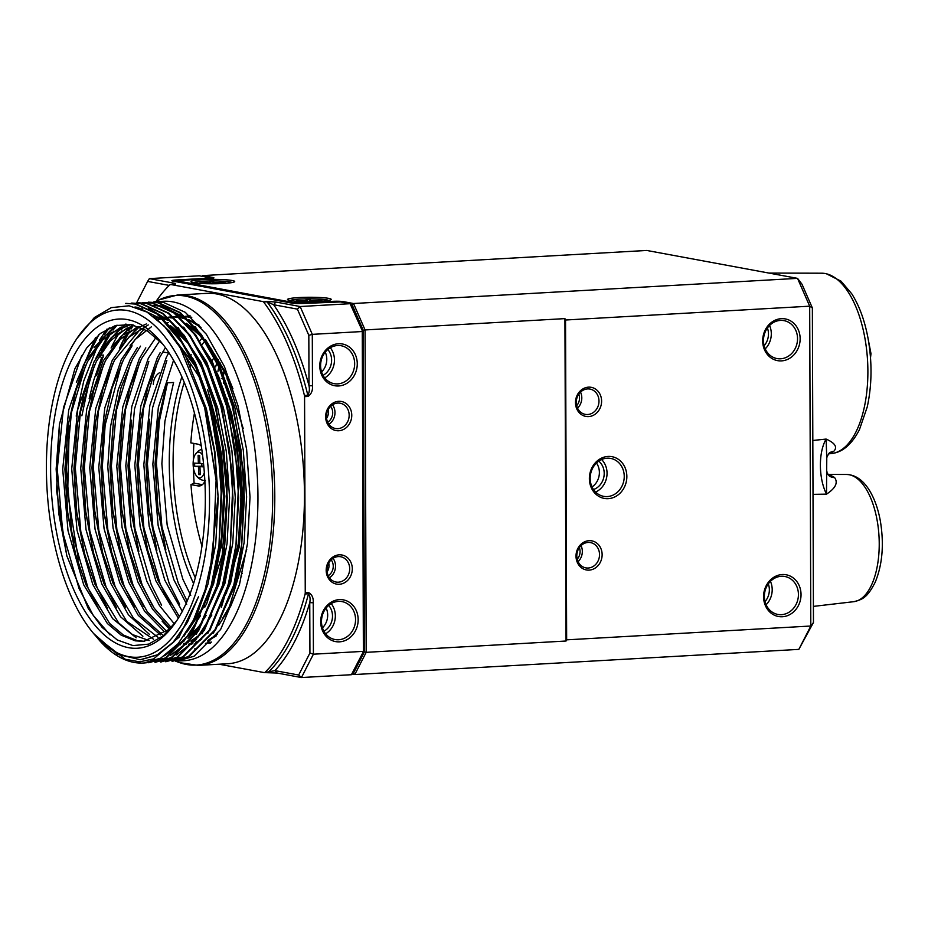 <?xml version="1.0" encoding="UTF-8"?>
<svg xmlns="http://www.w3.org/2000/svg" width="928" height="928" viewBox="0 0 928 928"><rect width="100%" height="100%" fill="white"/><g stroke="black" fill="none" stroke-linecap="round" stroke-linejoin="round"><path stroke-width="1.39" d="M362.187 330.484L362.802 331.876L363.915 650.656L363.312 651.827L364.449 651.758L363.324 330.426L362.187 330.484L351.004 304.871L352.141 304.813L350.761 304.558M363.312 651.827L352.292 673.322L353.429 673.264L364.449 651.758L366.189 652.338L365.064 329.939L363.324 330.426L352.141 304.813L353.522 303.514L365.064 329.939L564.932 318.617L566.057 641.016L366.189 652.338L354.809 674.528L798.834 649.38L810.805 626.017L566.648 639.844L566.057 641.016M194.602 648.904L196.04 648.823L194.578 648.927M353.429 673.264L354.809 674.528L351.874 673.983M232.151 280.5A21.854 2.192 -0.2 0 0 206.503 279.514A21.854 2.192 -0.2 0 0 191.098 281.892A21.854 2.192 -0.2 0 0 212.86 283.782A21.854 2.192 -0.2 0 0 234.598 281.741A21.854 2.192 -0.2 0 0 232.151 280.5M328.651 298.364A21.854 2.192 -0.2 0 0 302.992 297.378A21.854 2.192 -0.2 0 0 287.599 299.744A21.854 2.192 -0.2 0 0 309.349 301.646A21.854 2.192 -0.2 0 0 331.099 299.593A21.854 2.192 -0.2 0 0 328.651 298.364M212.292 278.342L212.999 277.495L202.745 275.604L646.758 250.456L797.535 278.365L801.989 284.212L812.36 307.957L813.462 622.491L810.805 626.017L809.692 306.182L797.535 278.365L353.522 303.514L343.267 301.612A7.714 0.777 179.8 0 0 332.839 301.333L295.22 302.876L176.436 280.708L175.543 281.602M212.999 277.495A7.714 0.777 179.8 0 1 213.858 277.936A7.714 0.777 179.8 0 1 209.798 278.551L176.436 280.708L176.088 280.001L206.747 278.261C209.368 278.087 210.076 277.855 208.881 277.565L199.334 275.802L149.373 278.62L173.617 283.11C176.227 283.516 176.343 283.898 173.988 284.281L170.01 284.676A211.201 98.496 -93.2 0 0 156.113 301.333M813.462 622.491L798.834 649.38M564.932 318.617L565.535 320.009L566.648 639.844M801.038 594.581A21.216 18.641 100.5 0 0 772.873 577.889A21.216 18.641 100.5 0 0 773.001 614.452A21.216 18.641 100.5 0 0 801.038 594.581M601.599 401.14A14.79 12.992 100.5 0 0 581.96 389.505A14.79 12.992 100.5 0 0 582.053 414.99A14.79 12.992 100.5 0 0 601.599 401.14M602.133 554.666A14.79 12.992 100.5 0 0 582.494 543.031A14.79 12.992 100.5 0 0 582.587 568.516A14.79 12.992 100.5 0 0 602.133 554.666M800.145 338.708A21.216 18.641 100.5 0 0 771.98 322.028A21.216 18.641 100.5 0 0 772.108 358.591A21.216 18.641 100.5 0 0 800.145 338.708M626.852 476.493A21.216 18.641 100.5 0 0 598.676 459.801A21.216 18.641 100.5 0 0 598.804 496.364A21.216 18.641 100.5 0 0 626.852 476.493M565.535 320.009L809.692 306.182L812.36 307.957M828.112 474.73A64.995 30.311 86.8 0 1 834.608 477.572C838.262 482.722 835.548 488.244 826.5 494.148A36.586 17.064 86.8 0 1 826.129 439.072C835.13 443.085 837.682 447.157 833.785 451.31A12.853 11.066 59.6 0 0 829.968 452.574L829.968 452.574C829.934 451.391 825.827 458.304 826.767 458.85L826.129 439.072L812.824 440.487M202.745 275.604L202.269 276.335M826.767 458.85L826.5 494.148L813.009 494.357M834.608 477.572A12.853 10.73 -56.1 0 1 829.342 476.018L829.342 476.018C827.242 473.28 826.442 471.749 826.929 471.424M96.616 637.072L125.326 659.298L139.641 661.826L153.665 658.88L178.976 637.258L198.476 596.774L187.433 622.305L173.582 642.199L157.748 654.866L140.731 659.704M153.828 316.657L169.754 331.609L184.347 352.907L206.352 408.656L214.902 451.75L218.231 498.51L215.714 544.191L207.918 584.257L197.641 612.898L184.022 636.156M172.33 327.77L195.298 362.604L212.036 408.332L220.574 451.426L223.903 498.185L221.398 543.866L213.591 583.932L190.762 634.416M178.014 327.445L200.97 362.291L217.709 408.018L226.246 451.101L229.587 497.86L227.07 543.541L219.263 583.608L196.434 634.091M78.532 559.955L67.674 493.116L69.24 425.998M82.986 366.282L98.855 334.648M183.686 327.12L206.654 361.966L223.393 407.694L231.93 450.788L235.26 497.547L232.754 543.228L224.947 583.283L202.118 633.766M76.2 416.092L83.752 380.932L97.684 345.703M104.354 334.59L109.342 327.839M189.37 326.807L212.326 361.642L229.065 407.369L237.603 450.463L240.944 497.222L238.426 542.903L230.62 582.97L207.791 633.453M81.873 415.767L89.436 380.608L94.726 364.611M100.943 350.134L111.267 332.491M113.042 330.066L117.032 325.125M152.32 305.405L153.677 305.358M154.477 305.347L161.785 306.008L186.377 318.234M195.042 326.482L218.01 361.317L234.738 407.056L243.287 450.138L246.616 496.898L244.11 542.578L236.304 582.645L213.475 633.128M96.477 375.712L103.588 355.064L99.783 355.285M198.476 596.774L187.038 622.7L173.107 642.315L157.296 654.82L140.279 659.727L117.357 654.252L93.635 633.557A173.907 81.107 86.8 0 1 46.4 468.501A173.907 81.107 86.8 0 1 76.92 338.488A173.907 81.107 86.8 0 1 183.048 367.117A173.907 81.107 86.8 0 1 195.854 593.131A173.907 81.107 86.8 0 1 93.635 633.557M204.786 408.181L216.154 479.521L213.115 552.926M134.989 306.982L137.646 307.377L161.727 319.174L184.591 345.935M125.616 303.433L135.152 304.048L156.878 313.908L177.932 335.832L196.04 368.149L209.531 407.09L218.242 451.031L221.63 498.707L219.066 545.293L211.108 586.148L192.224 631.11L165.671 657.859L148.7 662.731L166.379 657.813L192.931 631.063L211.816 586.102L218.648 553.564L221.676 479.208L210.215 406.928L221.827 479.196L218.753 552.844M200.494 615.658L184.069 641.028L164.65 655.783M148.712 308.398L170.114 321.158L190.263 345.61M215.888 406.615L227.511 478.871L224.321 553.25L227.36 478.883L215.922 406.731L202.385 367.708L184.289 335.437L163.247 313.536L141.543 303.688L131.915 303.073M206.178 615.334L189.799 640.645L170.45 655.4M76.363 382.348L95.491 337.688M221.943 407.682L233.183 478.546L230.005 552.926L233.032 478.558L221.606 406.406L208.069 367.395L189.962 335.112L168.931 313.212L147.216 303.375L137.68 302.748M211.851 615.009L195.472 640.32L176.123 655.075M99.366 340.286L107.068 328.999M227.441 406.673L238.867 478.233L235.677 552.601L238.716 478.233L227.279 406.081L213.742 367.07L195.646 334.788L174.603 312.898L152.9 303.05L142.529 302.482M85.167 391.477L88.183 380.086M95.793 358.452L108.402 334.66M110.56 331.586L113.982 327.143M150.893 305.486L153.897 305.428M154.79 305.463L163.746 306.855M165.752 307.435L187.154 320.195L207.304 344.648M233.114 406.348L244.54 477.908L241.466 551.557M89.181 398.553L93.693 380.376L101.662 357.686L103.078 357.605M50.622 469.29A164.906 76.908 86.8 0 1 160.532 341.411A164.906 76.908 86.8 0 1 204.16 527.185A164.906 76.908 86.8 0 1 176.378 621.215A164.906 76.908 86.8 0 1 94.772 625.031A164.906 76.908 86.8 0 1 50.622 469.29M76.92 338.488L94.389 317.527L111.279 307.632L129.085 305.799L147.088 312.133L164.372 326.285L180.183 347.629L204.659 407.717L216.096 480.414L213.011 553.645L205.111 589.918L193.326 620.403L178.234 643.603L160.695 658.138L143.654 663.021M172.051 661.409L189.126 656.514L215.656 629.752L234.529 584.814L241.361 552.288L244.389 477.92L232.963 405.768L219.426 366.746L201.318 334.474L180.287 312.574L158.572 302.725L148.213 302.157M142.645 302.47L152.192 303.085L173.907 312.945L194.961 334.869L213.069 367.186L226.571 406.128L235.271 450.068L238.67 497.744L236.106 544.33L228.137 585.185L209.264 630.135L182.712 656.885L165.729 661.768L183.408 656.85L209.972 630.1L228.845 585.139L235.677 552.601M160.672 662.058L177.735 657.175L204.288 630.425L223.172 585.464L230.005 552.926M155.011 662.372L172.086 657.476L198.627 630.727L217.5 585.777L224.321 553.25M210.215 406.928L196.713 368.033L178.605 335.762L157.574 313.861L135.859 304.013L126.243 303.398M99.389 355.946L101.662 357.686M131.289 303.108L140.836 303.734L162.562 313.583L183.605 335.518L201.712 367.836L215.215 406.766L223.915 450.706L227.314 498.394L224.75 544.968L216.781 585.823L197.908 630.785L171.355 657.534L155.092 662.372M136.973 302.795L146.508 303.41L168.235 313.27L189.289 335.194L207.396 367.511L220.887 406.441L229.599 450.382L232.986 498.069L230.422 544.643L222.465 585.498L203.58 630.46L177.028 657.21L160.764 662.047M148.329 302.145L157.864 302.772L179.591 312.62L200.645 334.556L218.753 366.862L232.244 405.803L240.955 449.744L244.342 497.42L241.779 544.005L233.821 584.86L214.936 629.822L188.384 656.572L172.121 661.409M154.002 301.832L163.548 302.447L185.264 312.307L206.318 334.231L224.425 366.548L237.928 405.478L246.628 449.419L250.026 497.106L247.463 543.68L239.494 584.536L220.62 629.497L194.068 656.247L177.086 661.13L183.709 660.748A180.02 83.961 -93.2 0 0 200.866 655.864A180.02 83.961 -93.2 0 0 255.838 457.574A180.02 83.961 -93.2 0 0 163.351 301.298L153.886 301.832M97.753 638.441A180.02 83.961 -93.2 0 0 97.823 638.522A180.02 83.961 -93.2 0 0 143.55 663.021A180.02 83.961 -93.2 0 0 160.695 658.138M158.665 301.844A180.02 83.961 -93.2 0 0 156.217 302.366M155.869 302.447A180.02 83.961 -93.2 0 0 153.422 303.143M142.262 308.479A180.02 83.961 -93.2 0 0 141.23 309.175M125.524 324.139A180.02 83.961 -93.2 0 0 124.387 325.612M123.958 326.169A180.02 83.961 -93.2 0 0 121.197 330.055M119.608 332.456A180.02 83.961 -93.2 0 0 111.093 348M275.894 302.041L300.15 306.53L312.295 334.358L312.481 385.793L309.001 385.7L308.827 335.321L297.389 309.128L273.632 304.732L267.02 301.809L263.61 301.994L266.452 301.391L275.894 302.041L273.632 304.732A213.765 99.702 86.8 0 1 309.001 385.7C309.755 389.342 309.36 392.509 307.829 395.224A211.201 98.496 -93.2 0 0 267.02 301.809L266.452 301.391M312.481 385.793C312.84 390.572 311.332 394.133 307.968 396.465L304.57 396.65L304.419 395.421A211.201 98.496 -93.2 0 0 263.61 301.994M219.078 664.216L264.341 672.603L274.908 670.631L298.665 675.027L309.929 653.034L313.409 654.194L363.382 651.363L362.268 331.528L312.295 334.358L308.827 335.321M309.929 653.034L309.755 602.655L313.235 602.759L313.409 654.194L301.438 677.544L277.194 673.055L264.341 672.603M277.194 673.055L274.908 670.631A213.765 99.702 86.8 0 0 309.755 602.655C310.486 599.14 310.08 596.182 308.514 593.781L305.115 593.978L305.254 592.795L308.653 592.598C312.04 594.546 313.56 597.934 313.235 602.759M169.244 285.406L147.61 281.404L136.636 302.806M304.419 395.421L307.829 395.224L307.968 396.465M177.306 295.034L206.967 293.352A185.484 86.501 86.8 0 1 216.816 293.99A185.484 86.501 86.8 0 1 304.28 484.149A185.484 86.501 86.8 0 1 227.94 663.717L198.279 665.399L179.591 662.627A185.09 86.327 -93.2 0 0 272.67 496.399A185.09 86.327 -93.2 0 0 159.048 299.906L177.306 295.034A185.484 86.501 86.8 0 1 187.154 295.672A185.484 86.501 86.8 0 1 274.792 496.318A185.484 86.501 86.8 0 1 198.279 665.399M264.909 672.406A211.201 98.496 -93.2 0 0 305.115 593.978M362.802 331.876L350.111 303.7L300.15 306.53L297.389 309.128M298.665 675.027L301.438 677.544L351.41 674.714L363.915 650.656M357.268 363.799A21.216 18.641 100.5 0 0 329.092 347.107A21.216 18.641 100.5 0 0 329.22 383.67A21.216 18.641 100.5 0 0 357.268 363.799M358.162 619.672A21.216 18.641 100.5 0 0 329.985 602.98A21.216 18.641 100.5 0 0 330.113 639.543A21.216 18.641 100.5 0 0 358.162 619.672M352.304 568.818A14.79 12.992 100.5 0 0 332.665 557.183A14.79 12.992 100.5 0 0 332.758 582.668A14.79 12.992 100.5 0 0 352.304 568.818M351.77 415.292A14.79 12.992 100.5 0 0 332.131 403.657A14.79 12.992 100.5 0 0 332.224 429.142A14.79 12.992 100.5 0 0 351.77 415.292M305.254 592.795L304.57 396.65M175.438 284.084L173.988 284.281M172.573 284.362L173.617 283.11M147.61 281.404L149.373 278.62M263.042 301.588L170.578 284.478M351.004 304.871L350.111 303.7L340.564 301.936L302.957 303.479A7.934 0.8 179.8 0 1 292.216 303.189L172.805 281.091A7.934 0.8 179.8 0 1 171.912 280.801A7.934 0.8 179.8 0 1 176.088 280.001M175.694 281.439A6.658 0.661 -0.2 0 0 175.032 281.497M210.737 279.003L208.881 277.565M352.292 673.322L351.41 674.714M153.352 384.47A12.853 11.298 -79.5 0 1 159.303 372.859M349.16 415.222A12.853 11.298 100.5 0 0 340.147 403.216A12.853 11.298 100.5 0 0 326.691 413.807A12.853 11.298 100.5 0 0 335.46 428.504A12.853 11.298 100.5 0 0 349.16 415.222M328.918 424.293A12.853 11.298 100.5 0 0 334.985 412.6A12.853 11.298 100.5 0 0 332.514 404.817M327.677 422.194A10.289 9.036 100.5 0 0 332.711 412.728A10.289 9.036 100.5 0 0 330.612 406.336M326.575 418.377A10.289 9.036 100.5 0 0 328.489 411.951A10.289 9.036 100.5 0 0 328.222 409.503M349.694 568.748A12.853 11.298 100.5 0 0 340.68 556.742A12.853 11.298 100.5 0 0 327.224 567.333A12.853 11.298 100.5 0 0 335.994 582.03A12.853 11.298 100.5 0 0 349.694 568.748M329.452 577.819A12.853 11.298 100.5 0 0 335.518 566.115A12.853 11.298 100.5 0 0 333.059 558.331M328.21 575.72A10.289 9.036 100.5 0 0 333.245 566.254A10.289 9.036 100.5 0 0 331.157 559.851M327.108 571.892A10.289 9.036 100.5 0 0 329.022 565.465A10.289 9.036 100.5 0 0 328.756 563.029M355.552 619.591A19.291 16.948 100.5 0 0 342.026 601.599A19.291 16.948 100.5 0 0 321.854 617.48A19.291 16.948 100.5 0 0 335.008 639.531A19.291 16.948 100.5 0 0 355.552 619.591M325.624 633.778A19.291 16.948 100.5 0 0 335.344 615.856A19.291 16.948 100.5 0 0 331.203 603.606M323.918 631.226A16.078 14.129 100.5 0 0 332.502 616.018A16.078 14.129 100.5 0 0 328.709 605.381M322.468 627.838A16.078 14.129 100.5 0 0 327.677 615.125A16.078 14.129 100.5 0 0 326.146 608.014M354.658 363.73A19.291 16.948 100.5 0 0 341.133 345.726A19.291 16.948 100.5 0 0 320.96 361.607A19.291 16.948 100.5 0 0 334.115 383.658A19.291 16.948 100.5 0 0 354.658 363.73M324.73 377.905A19.291 16.948 100.5 0 0 334.451 359.983A19.291 16.948 100.5 0 0 330.31 347.733M323.025 375.353A16.078 14.129 100.5 0 0 331.609 360.145A16.078 14.129 100.5 0 0 327.816 349.508M321.575 371.977A16.078 14.129 100.5 0 0 326.784 359.252A16.078 14.129 100.5 0 0 325.252 352.153M195.298 577.842A155.579 72.558 86.8 0 1 184.231 382.371M190.066 366.479A155.579 72.558 86.8 0 1 190.669 365.11M193.012 360.064A155.579 72.558 86.8 0 1 193.511 359.043M202.13 344.59A155.579 72.558 86.8 0 1 204.566 341.33M193.592 583.573A158.41 73.88 86.8 0 1 181.888 376.861M187.827 361.734A158.41 73.88 86.8 0 1 188.396 360.482M190.774 355.633A158.41 73.88 86.8 0 1 191.238 354.751M199.845 340.936A158.41 73.88 86.8 0 1 201.747 338.465M134.525 606.75L124.143 586.055L107.857 530.016L102.347 466.459L105.142 425.024L121.788 363.034M173.478 316.831L179.139 317.156M180.044 317.283L185.078 318.408M188.57 319.592L199.102 325.16M216.328 635.842L207.559 641.004M195.124 644.032L194.08 644.067M191.91 644.055L190.6 643.986M143.55 606.239L133.156 585.545L116.87 529.505L111.36 465.949L116.487 409.967L130.802 362.523M182.503 316.378L179.962 316.436L182.433 316.32M190.101 315.856L185.043 316.355L191.249 317.179M211.062 642.42L205.448 643.417M152.563 605.729L142.17 585.034L125.883 528.995L120.373 465.438L125.5 409.457L139.815 362.013M161.576 605.218L151.183 584.524L134.896 528.484L129.386 464.928L134.514 408.946L148.828 361.502M170.59 604.708L160.196 584.014L143.91 527.974L138.4 464.418L143.527 408.436L157.841 360.992M179.603 604.198L169.209 583.503L152.923 527.464L147.413 463.907L152.54 407.926L166.866 360.482M187.131 601.124L178.222 582.993L161.936 526.953L156.426 463.397L159.291 421.498L167.458 382.835M111.801 552.949L103.762 510.47L101.222 466.529L104.481 421.741M130.117 345.61L144.084 329.034M157.946 320.032L161.252 318.791M163.026 318.258L165.81 317.596M167.91 317.237L171.042 316.935M173.548 316.889L179.464 317.434M180.415 317.608L185.878 319.081M189.498 320.496L201.051 327.433M217.674 633.952L208.174 640.25M191.818 644.148L190.043 644.09M120.814 552.438L112.775 509.959L110.235 466.018L113.494 421.231M185.206 316.506L191.748 317.631M211.364 642.072L205.506 643.348M169.337 628.964L162.11 621.157M129.827 551.928L121.788 509.449L119.248 465.508L122.519 420.72M188.976 315.926L189.776 315.88M210.424 643.127L208.069 643.069M138.84 551.418L130.802 508.938L128.261 464.998L131.532 420.21M147.854 550.907L139.815 508.428L137.274 464.487L140.546 419.7M156.867 550.397L148.828 507.918L146.288 463.977L149.559 419.189M165.88 549.886L157.841 507.407L155.301 463.466L158.572 418.679M163.572 630.854L144.698 611.366L128.806 582.332L113.077 528.183L107.776 466.784L110.502 426.752L118.262 389.621L130.28 359.298L137.437 347.455M169.94 628.372L152.528 609.162L137.82 581.821L122.09 527.672L116.789 466.274L122.798 406.974L139.293 358.788L145.812 347.861M174.197 623.744L159.419 605.462L146.833 581.311L131.115 527.162L125.802 465.763L131.811 406.464L148.306 358.278L159.686 340.854M178.408 618.245L155.846 580.8L140.128 526.652L134.815 465.253L140.824 405.954L157.319 357.767L160.161 352.652M182.572 611.796L164.859 580.29L149.141 526.141L143.828 464.742L149.837 405.443L166.332 357.257L168.873 352.663M186.69 604.29L173.872 579.78L158.154 525.631L152.842 464.232L158.352 407.427L173.559 360.284M190.739 595.463L182.886 579.269L167.168 525.12L161.866 463.722L164.917 421.266L173.594 382.487L166.796 382.87L158.398 419.804L155.069 464.104L157.598 507.21L165.578 548.784M162.377 634.671L140.441 615.16L122.02 582.714L111.499 551.847L103.507 510.272L100.99 467.167L104.319 422.866L112.033 388.148L123.494 359.681L132.101 345.808M166.704 631.353L147.332 611.807L131.034 582.204L120.512 551.336L112.52 509.762L110.003 466.656L113.332 422.356L121.046 387.637L132.507 359.171L140.499 346.144M170.996 627.305L154.222 608.269L140.047 581.694L129.526 550.826L121.545 509.252L119.016 466.146L122.345 421.846L130.059 387.127L141.52 358.66L155.173 338.592M138.539 550.316L130.558 508.741L128.029 465.636L131.358 421.335M179.44 616.749L158.073 580.673L147.552 549.805L139.571 508.231L137.042 465.125L140.372 420.825L148.086 386.106L159.546 357.64L165.428 347.664M156.565 549.295L148.584 507.72L146.056 464.615L149.385 420.314M144.675 641.306L137.53 640.714L123.436 635.065L109.62 623.419L85.956 584.756L75.446 553.888L67.454 512.314L64.937 469.208L68.254 424.908L75.968 390.189L87.441 361.723L102.672 339.961L120.71 327.306M204.334 406.534L214.31 450.428L218.045 496.468L210.424 568.377M149.153 640.587L132.46 634.555L118.633 622.908L94.969 584.246L84.46 553.378L76.467 511.804L73.95 468.698L77.268 424.398L84.982 389.679L96.454 361.212L110.56 340.646L127.217 327.886M207.605 389.644L221.734 440.336L227.058 495.958L222.175 555.188L206.816 603.316L204.81 607.156M153.596 639.253L126.707 621.354L103.982 583.735L93.473 552.868L85.48 511.293L82.963 468.188L86.292 423.887L93.995 389.168L105.467 360.702L120.095 339.578L137.39 326.853M158.004 637.292L133.562 618.338L112.996 583.225L102.486 552.357L94.494 510.783L91.976 467.677L95.306 423.377L103.02 388.658L114.48 360.192L139.722 329.985M162.632 343.975L147.355 330.902L131.358 324.649L115.466 325.531L100.305 333.477L86.536 348.174L74.855 368.834L59.38 424.514L56.573 490.634L66.758 555.628L88.299 608.629L102.184 627.467L117.311 639.972L132.994 645.598L148.642 644.136L163.421 635.692L176.784 620.6M66.932 556.255L58.742 513.439L56.144 469.081L59.485 423.829M75.736 554.99L67.709 512.511L65.157 468.57L68.428 423.783M94.064 347.664L115.223 325.6M172.376 335.936L199.427 377.325L202.791 385.271M209.368 403.842L219.646 449.21L223.486 496.782L221.548 536.999L214.762 574.386M209.983 590.057L202.49 607.91L189.753 627.78M84.761 554.48L76.722 512.001L74.17 468.06L77.442 423.272M103.078 347.153L121.382 327.05M122.902 325.972L125.79 324.15M172.225 327.642L190.124 345.39M202.42 622.572L189.208 636.643M93.774 553.97L85.736 511.49L83.184 467.55L86.455 422.762M112.091 346.631L130.396 326.54M131.915 325.461L132.75 324.904M155.428 317.91L160.672 318.327M163.78 318.93L169.696 320.786M218.428 378.496L235.155 433.701L241.512 495.761L237.962 548.204L226.281 593.734M200.228 634.485L191.794 640.401M188.546 642.025L183.5 643.846M102.788 553.459L94.749 510.98L92.208 467.039L95.468 422.252M121.104 346.121L138.632 326.598M162.087 317.446L165.59 317.422M187.688 324.893L202.861 338.012M210.726 347.838L226.467 375.794L243.194 428.4M246.709 549.399L229.529 606.378L222.326 618.848M201.678 639.404L195.646 642.304M192.699 643.278L188.57 644.206M186.087 644.519L184.985 644.6L186.11 644.542M110.014 634.868L93.264 615.368L79.077 588.607L62.779 532.568L57.269 469.023L63.475 407.636L81.734 355.517M98.472 608.791L88.09 588.097L71.792 532.057L66.282 468.512L71.421 412.519L85.736 365.075M101.384 339.126L117.009 325.136M169.337 332.015L195.135 366.131M200.448 377.012L213.568 414.41L221.606 455.01L224.611 496.724L221.247 547.914L224.843 496.074L213.568 414.41M217.384 568.284L208.614 596.669M204.775 605.462L187.05 631.945M107.486 608.281L97.104 587.586L80.806 531.547L75.307 468.002L80.434 412.009L94.749 364.565M110.397 338.616L123.389 326.354M124.514 325.589L126.765 324.174M170.462 325.635L185.322 338.268M199.16 628.07L187.978 638.325M116.499 607.77L106.117 587.076L89.819 531.036L84.32 467.492L89.448 411.498L103.762 364.054M119.41 338.105L132.402 325.844M155.359 317.852L160.335 318.072M162.191 318.327L168.745 319.963M211.224 361.56L218.579 376.234L231.594 413.389L239.633 453.989L242.637 495.703L239.273 546.894L221.398 607.306M198.511 636.712L191.064 641.306M187.92 642.686L183.234 644.148M180.589 644.67L177.097 645.053M125.512 607.26L115.13 586.566L98.844 530.526L93.334 466.97L98.461 410.988L112.775 363.544M128.424 337.595L139.328 326.865M161.936 317.457L165.462 317.33M168.142 317.446L172.48 318.049M186.168 323.234L198.952 332.804M205.459 339.613L227.592 375.724L232.928 388.739M239.575 584.269L230.654 606.32L218.753 625.17M151.403 326.784L135.105 339.544L121.266 359.809L104.771 407.995L98.762 467.294L104.064 528.693L119.793 582.842L138.295 615.392L160.347 634.891M239.273 546.894L242.869 495.053L231.594 413.389M148.248 324.928L128.702 337.316L112.253 360.319L95.758 408.506L89.749 467.805L95.05 529.204L110.78 583.352L128.4 614.754L149.385 634.334M146.346 323.942L122.914 334.846L103.24 360.83L86.745 409.016L80.736 468.315L86.037 529.714L101.767 583.863L120.547 616.76L142.9 636.214M133.528 325.078L112.172 336.91L94.227 361.34L77.732 409.526L71.723 468.826L77.024 530.224L92.754 584.373L112.59 618.605L136.196 637.803M130.187 324.812L105.746 335.136L85.214 361.85L68.718 410.037L62.71 469.336L68.011 530.735L83.74 584.884L107.393 623.546L121.22 635.193L135.314 640.83L143.515 641.387L168.652 629.613M592.052 486.945A16.078 14.129 100.5 0 0 599.384 472.503A16.078 14.129 100.5 0 0 596.484 463.026M593.514 489.52A16.078 14.129 100.5 0 0 604.209 473.396A16.078 14.129 100.5 0 0 598.769 461.146M595.602 492.037A19.291 16.948 100.5 0 0 607.051 473.234A19.291 16.948 100.5 0 0 601.622 459.546M624.242 476.412A19.291 16.948 100.5 0 0 610.717 458.42A19.291 16.948 100.5 0 0 590.533 474.301A19.291 16.948 100.5 0 0 603.699 496.352A19.291 16.948 100.5 0 0 624.242 476.412M764.127 345.738A16.078 14.129 100.5 0 0 768.465 333.941A16.078 14.129 100.5 0 0 767.41 328.013M765.217 348.882A19.291 16.948 100.5 0 0 771.307 333.79A19.291 16.948 100.5 0 0 769.556 325.473M797.535 338.639A19.291 16.948 100.5 0 0 784.021 320.636A19.291 16.948 100.5 0 0 763.837 336.516A19.291 16.948 100.5 0 0 776.991 358.568A19.291 16.948 100.5 0 0 797.535 338.639M577.216 559.178A10.289 9.036 100.5 0 0 580.07 551.545A10.289 9.036 100.5 0 0 579.35 547.636M578.086 561.66A12.853 11.298 100.5 0 0 582.332 551.418A12.853 11.298 100.5 0 0 581.056 545.629M599.523 554.596A12.853 11.298 100.5 0 0 590.51 542.59A12.853 11.298 100.5 0 0 577.054 553.181A12.853 11.298 100.5 0 0 585.823 567.878A12.853 11.298 100.5 0 0 599.523 554.596M576.682 405.652A10.289 9.036 100.5 0 0 579.524 398.019A10.289 9.036 100.5 0 0 578.817 394.11M577.552 408.134A12.853 11.298 100.5 0 0 581.798 397.892A12.853 11.298 100.5 0 0 580.522 392.115M598.989 401.07A12.853 11.298 100.5 0 0 589.976 389.076A12.853 11.298 100.5 0 0 576.52 399.655A12.853 11.298 100.5 0 0 585.29 414.364A12.853 11.298 100.5 0 0 598.989 401.07M765.02 601.611A16.078 14.129 100.5 0 0 769.358 589.814A16.078 14.129 100.5 0 0 768.303 583.886M766.11 604.754A19.291 16.948 100.5 0 0 772.2 589.651A19.291 16.948 100.5 0 0 770.449 581.346M798.428 594.512A19.291 16.948 100.5 0 0 784.914 576.508A19.291 16.948 100.5 0 0 764.73 592.389A19.291 16.948 100.5 0 0 777.884 614.44A19.291 16.948 100.5 0 0 798.428 594.512M328.5 300.44A19.291 1.926 -0.2 0 0 309.349 298.804A19.291 1.926 -0.2 0 0 290.197 300.579M308.583 301.646L307.748 300.939L296.368 300.742L307.307 300.579L306.008 299.489L309.65 299.431L310.961 300.521L321.9 300.359L311.39 300.881L312.26 301.612M310.776 301.635L310.961 300.521M309.291 301.646L309.65 299.431M311.228 301.623L311.39 300.881M232.012 282.576A19.291 1.926 -0.2 0 0 212.848 280.94A19.291 1.926 -0.2 0 0 193.697 282.715M212.083 283.782L211.248 283.086L199.868 282.889L210.807 282.715L209.508 281.625L213.15 281.567L214.461 282.657L225.84 282.854L214.89 283.028L215.76 283.748M214.275 283.771L214.461 282.657M212.79 283.782L213.15 281.567M214.728 283.771L214.89 283.028M234.134 428.69L234.158 437.946M218.498 359.844A25.717 11.994 -93.2 0 0 217.303 362.094M216.955 362.906A25.717 11.994 -93.2 0 0 215.621 367.001M215.528 355.215A145.302 67.767 -93.2 0 0 214.635 356.596M214.229 357.234A145.302 67.767 -93.2 0 0 212.071 360.841M194.439 413.111A145.302 67.767 -93.2 0 0 190.832 442.865L197.954 444.187A20.973 9.779 -93.2 0 1 201.283 446.032M193.442 467.909A153.016 71.363 86.8 0 0 194.103 483.14L190.971 484.613L198.093 485.924A20.973 9.779 -93.2 0 0 199.485 485.982A20.973 9.779 -93.2 0 0 204.879 481.412M190.971 484.613A145.302 67.767 -93.2 0 0 201.979 546.14M193.384 460.184A153.016 71.363 86.8 0 1 193.882 443.433M194.103 483.14L202.339 484.671M227.198 376.084A15.428 7.192 -93.2 0 0 227.07 379.018L228.566 379.053M224.216 370.028A23.072 10.765 -93.2 0 0 223.509 376.629M241.709 573.214L242.324 573.33M227.14 398.947L227.163 405.664M223.486 378.462L223.509 383.403M223.52 389.041L223.532 393.228M220.412 363.057A23.432 10.927 -93.2 0 0 219.159 366.154M218.869 367.128A23.432 10.927 -93.2 0 0 217.929 371.386M217.5 375.156A23.432 10.927 -93.2 0 0 217.454 375.991M240.978 575.928L241.651 576.044M204.322 472.642A12.853 5.997 86.8 0 1 196.179 475.519A12.853 5.997 86.8 0 1 195.019 454.871A12.853 5.997 86.8 0 1 202.559 455.103M203.534 463.675L199.868 463.432L199.624 455.416L198.116 455.312L198.36 463.339L194.602 463.095L194.694 466.308L198.453 466.552L198.696 474.568L200.204 474.672L199.961 466.645L203.719 466.888L203.673 465.09M198.116 455.312L199.648 456.077M199.961 466.645L203.708 466.436M200.17 473.64L198.696 474.568M203.708 466.25L198.453 466.552M203.708 466.204L194.694 466.308M201.805 463.559L201.875 466.076M199.856 463.258L198.36 463.339M821.582 273.203L826.106 273.621L841.023 281.172L851.753 293.805C859.316 305.718 864.745 320.589 868.051 338.418C872.25 362.314 871.972 385.166 867.239 406.963L859.421 429.687C851.834 444.315 842.624 452.249 831.79 453.502A90.329 42.131 -93.2 0 0 867.761 364.901A90.329 42.131 -93.2 0 0 825.212 273.54A90.329 42.131 -93.2 0 0 821.582 273.203L768.906 273.064M833.785 451.31A90.712 42.305 86.8 0 1 828.936 453.479M846.556 474.475C855.848 474.846 863.736 480.588 870.22 491.689C874.86 499.763 878.224 509.449 880.312 520.759C884.175 544.017 882.482 564.502 875.22 582.192C867.054 598.282 861.996 599.604 853.76 601.692A63.73 29.719 -93.2 0 0 879.141 539.18A63.73 29.719 -93.2 0 0 849.12 474.718A63.73 29.719 -93.2 0 0 846.556 474.475L827.915 474.428M342.664 302.331L343.267 301.612M294.721 303.468L295.22 302.876M176.378 281.752L177.004 280.998M132.24 324.8A185.09 86.327 -93.2 0 0 131.776 325.496M130.755 327.05A185.09 86.327 -93.2 0 0 128.528 330.6M127.032 333.164A185.09 86.327 -93.2 0 0 119.468 348.383M124.132 341.736A185.484 86.501 86.8 0 1 129.792 331.122M131.034 329.069A185.484 86.501 86.8 0 1 133.249 325.577M267.74 672.406L268.308 672.208A211.201 98.496 -93.2 0 0 308.514 593.781L308.653 592.598M870.348 355.621A5.139 2.401 -93.2 0 0 870.29 353.603L870.835 353.742M870.162 353.603L870.29 353.603A53.035 24.743 -93.2 0 0 869.756 349.752M200.831 485.611L198.093 485.924M223.451 378.357L221.328 378.462M219.101 378.566L218.463 378.601M831.79 453.502L828.6 453.873M853.76 601.692L813.404 606.39M141.056 659.68L140.279 659.727M204.914 408.656L204.659 407.717M213.185 552.462L213.011 553.645M218.857 552.137L218.648 553.564M227.627 407.369L227.244 405.965M233.299 407.044L232.928 405.64M241.57 550.849L241.361 552.288M125.5 303.444L126.208 303.398M131.173 303.12L131.892 303.085M136.857 302.795L137.564 302.76M175.52 661.177L179.591 662.627M155.231 301.762L159.048 299.906M868.225 339.358L870.986 353.649L870.51 357.721M870.661 382.498L870.94 376.559M168.664 353.034L162.748 351.932M131.788 324.719L130.152 324.812M168.432 322.642L167.678 322.689M201.747 449.106L198.534 450.788L195.019 454.871M205.424 480.727C201.492 480.414 198.406 478.674 196.179 475.519"/></g></svg>
